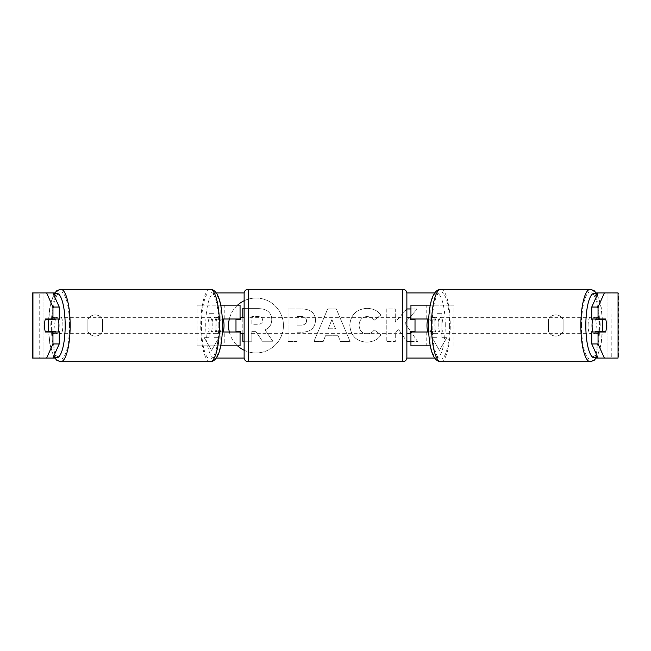<?xml version="1.0" encoding="UTF-8"?>
<svg xmlns="http://www.w3.org/2000/svg" width="651" height="651" viewBox="0 0 651 651"><rect width="100%" height="100%" fill="white"/><g stroke="black" fill="none" stroke-linecap="round" stroke-linejoin="round"><path stroke-width="0.49" stroke-dasharray="3.25 2.44" d="M220.86 305.156L235.987 305.156L235.987 318.99L220.648 318.99A8.137 2.108 -90 0 0 219.81 325.5A8.137 2.108 -90 0 0 220.648 332.01L222.349 332.01M222.349 318.99L216.726 318.99A8.137 2.108 -90 0 0 215.88 325.5A8.137 2.108 -90 0 0 216.726 332.01M220.86 345.844L197.131 345.844L197.131 305.156L220.722 305.156M197.131 345.844L220.722 345.844M220.648 332.01L224.79 332.01L224.79 345.844L235.987 345.844L235.987 305.156L240.056 305.156L235.987 305.156M240.056 305.156L240.056 345.844L235.987 345.844L235.987 332.01L240.056 332.01M235.987 331.196L235.987 319.804L235.987 331.196L240.87 331.196L240.87 333.637M240.056 345.844L235.987 345.844M240.056 331.196L240.056 319.804M201.061 345.844L201.061 305.156L197.131 305.156M201.061 305.156L224.79 305.156L224.79 318.99M224.79 332.01L235.987 332.01M235.987 318.99L240.056 318.99M220.648 318.99L216.726 318.99M430.14 305.156L415.012 305.156L415.012 318.99L430.352 318.99A8.137 2.108 -90 0 1 431.19 325.5A8.137 2.108 -90 0 1 430.352 332.01L410.944 332.01M430.352 318.99L434.274 318.99A8.137 2.108 -90 0 1 435.12 325.5A8.137 2.108 -90 0 1 434.274 332.01L428.651 332.01M428.651 318.99L434.274 318.99M453.869 345.844L453.869 305.156L430.278 305.156M426.21 332.01L426.21 345.844L410.944 345.844L415.012 345.844L415.012 305.156L410.944 305.156L415.012 305.156M415.012 331.196L415.012 319.804L415.012 331.196L410.13 331.196L410.13 333.637M415.012 345.844L415.012 332.01M410.944 345.844L410.944 305.156M410.944 331.196L410.944 319.804M449.939 345.844L449.939 305.156L453.869 305.156M449.939 305.156L426.21 305.156L426.21 318.99M415.012 318.99L410.944 318.99M430.352 332.01L434.274 332.01M592.882 318.99A8.137 2.108 -90 0 1 594.151 317.363A8.137 2.108 -90 0 1 596.251 325.5A8.137 2.108 -90 0 1 594.151 333.637A8.137 2.108 -90 0 1 592.882 332.01M596.031 318.99A8.137 2.108 -90 0 1 597.293 317.363A8.137 2.108 -90 0 1 598.554 318.99M605.869 319.804L595.787 319.804M595.787 331.196L605.869 331.196M598.554 332.01A8.137 2.108 -90 0 1 597.293 333.637A8.137 2.108 -90 0 1 596.031 332.01M439.051 325.5A8.137 2.108 -90 0 1 436.943 333.637A8.137 2.108 -90 0 1 434.835 325.5A8.137 2.108 -90 0 1 436.943 317.363A8.137 2.108 -90 0 1 439.051 325.5M428.61 319.804L432.297 319.804A8.137 2.108 -90 0 1 433.802 317.363A8.137 2.108 -90 0 1 435.307 319.804L430.588 319.804A8.137 2.108 -90 0 1 431.19 325.5A8.137 2.108 -90 0 1 430.588 331.196L435.307 331.196A8.137 2.108 -90 0 1 433.802 333.637A8.137 2.108 -90 0 1 432.297 331.196L428.61 331.196M430.588 319.804L427.577 319.804M427.577 331.196L430.588 331.196M432.297 319.804L435.307 319.804M435.307 331.196L432.297 331.196M438.766 325.5A8.137 2.108 -90 0 1 440.873 317.363A8.137 2.108 -90 0 1 442.981 325.5A8.137 2.108 -90 0 1 440.873 333.637A8.137 2.108 -90 0 1 438.766 325.5M588.113 325.5A8.137 2.108 -90 0 1 590.221 317.363A8.137 2.108 -90 0 1 592.329 325.5A8.137 2.108 -90 0 1 590.221 333.637A8.137 2.108 -90 0 1 588.113 325.5M581.522 325.5A33.608 8.699 -90 0 1 590.221 291.892A33.608 8.699 -90 0 1 598.92 325.5A33.608 8.699 -90 0 1 590.221 359.108A33.608 8.699 -90 0 1 581.522 325.5M449.572 325.5A33.608 8.699 -90 0 1 440.873 359.108A33.608 8.699 -90 0 1 432.174 325.5A33.608 8.699 -90 0 1 440.873 291.892A33.608 8.699 -90 0 1 449.572 325.5M244.125 350.246A27.448 27.448 0 0 0 283.445 325.5A27.448 27.448 0 0 0 255.998 298.052A27.448 27.448 0 0 0 228.558 325.5A27.448 27.448 0 0 0 255.998 352.948A27.448 27.448 0 0 0 283.445 325.5A27.448 27.448 0 0 0 244.125 300.754M237.574 305.156A27.448 27.448 0 0 0 229.339 318.99M229.339 332.01A27.448 27.448 0 0 0 237.574 345.844M32.941 358.05L43.942 358.05L32.55 358.05L39.06 358.05L32.55 358.05L32.55 292.95L52.918 292.95L32.941 292.95M54.611 292.95L216.295 292.95M244.149 292.95L406.851 292.95M434.705 292.95L596.389 292.95M618.059 292.95L598.082 292.95L618.45 292.95L611.94 292.95L618.45 292.95L618.45 358.05L607.058 358.05L618.059 358.05M604.364 358.05L46.636 358.05M54.611 358.05L216.295 358.05M244.149 358.05L406.851 358.05M434.705 358.05L596.389 358.05M410.504 331.196L404.849 322.961L409.78 317.363M410.944 316.036L417.169 308.965L410.944 308.965M410.944 341.515L417.592 341.515L410.944 331.839M406.875 308.965L395.271 322.172L395.271 308.965L386.246 308.965L386.246 341.515L395.271 341.515L395.271 333.1L398.575 329.422L406.875 341.515M338.113 335.737L325.5 335.737L323.205 341.515L313.896 341.515L327.673 308.932L336.307 308.932L350.083 341.515L340.465 341.515L338.113 335.737L325.5 335.737L323.205 341.515L313.896 341.515L327.673 308.932L336.307 308.932L350.083 341.515L340.465 341.515L338.113 335.737M102.532 331.489A8.137 8.137 0 0 1 87.885 331.489L87.885 319.511A8.137 8.137 0 0 1 102.532 319.511L102.532 331.489A8.137 8.137 0 0 1 87.885 331.489L87.885 319.511A8.137 8.137 0 0 1 102.532 319.511L102.532 331.489M563.115 331.489L563.115 319.511A8.137 8.137 0 0 0 548.467 319.511L548.467 331.489A8.137 8.137 0 0 0 563.115 331.489L563.115 319.511A8.137 8.137 0 0 0 548.467 319.511L548.467 331.489A8.137 8.137 0 0 0 563.115 331.489M446.749 337.706L439.425 350.393L432.101 337.706L436.984 337.706L436.984 313.294L441.866 313.294L436.984 313.294L436.984 337.706L432.101 337.706L439.425 350.393L446.749 337.706L441.866 337.706L441.866 313.294L441.866 337.706L446.749 337.706M209.134 337.706L204.251 337.706L211.575 350.393L218.899 337.706L214.016 337.706L214.016 313.294L209.134 313.294L214.016 313.294L214.016 337.706L218.899 337.706L211.575 350.393L204.251 337.706L209.134 337.706L209.134 313.294L209.134 337.706M315.54 320.406L315.54 320.495C314.921 328.234 310.25 332.14 301.543 332.213L297.076 332.213L297.076 341.515L288.059 341.515L288.059 308.965L302.007 308.965C310.633 309.176 315.141 312.985 315.54 320.406L315.54 320.495C314.921 328.234 310.25 332.14 301.543 332.213L297.076 332.213L297.076 341.515L288.059 341.515L288.059 308.965L302.007 308.965C310.633 309.176 315.141 312.985 315.54 320.406M381.006 334.817C378.272 339.383 373.462 341.832 366.586 342.166C356.341 341.409 350.751 335.802 349.799 325.329L349.799 325.24C350.588 314.856 356.309 309.209 366.961 308.314C373.446 308.574 378.052 310.836 380.77 315.1L373.983 320.357C372.242 317.924 369.866 316.655 366.871 316.541C361.997 317.037 359.409 319.91 359.1 325.142L359.1 325.24C359.409 330.578 361.997 333.475 366.871 333.939C370.037 333.8 372.486 332.482 374.211 329.984L381.006 334.817C378.272 339.383 373.462 341.832 366.586 342.166C356.341 341.409 350.751 335.802 349.799 325.329L349.799 325.24C350.588 314.856 356.309 309.209 366.961 308.314C373.446 308.574 378.052 310.836 380.77 315.1L373.983 320.357C372.242 317.924 369.866 316.655 366.871 316.541C361.997 317.037 359.409 319.91 359.1 325.142L359.1 325.24C359.409 330.578 361.997 333.475 366.871 333.939C370.037 333.8 372.486 332.482 374.211 329.984L381.006 334.817M52.918 358.05L39.223 358.05L39.223 292.95L611.94 292.95L611.777 358.05L598.082 358.05M599.579 331.196A8.137 2.108 90 0 0 599.579 319.804M605.633 318.99L591.759 318.99M591.759 332.01L605.633 332.01M611.94 358.05L611.94 292.95L611.94 358.05M39.06 358.05L39.06 292.95L39.06 358.05M45.367 318.99L59.241 318.99M51.421 331.196A8.137 2.108 90 0 1 50.819 325.5A8.137 2.108 90 0 1 51.421 319.804M59.241 332.01L45.367 332.01M244.125 308.623L258.235 308.623C263.175 308.68 266.715 309.86 268.863 312.163C270.783 314.018 271.744 316.549 271.752 319.755L271.752 319.853C271.54 324.816 269.302 328.161 265.038 329.87L272.826 341.238L262.386 341.238L255.81 331.359L251.856 331.359L251.856 341.238L242.815 341.238L242.815 308.623L258.235 308.623C263.175 308.68 266.715 309.86 268.863 312.163C270.783 314.018 271.744 316.549 271.752 319.755L271.752 319.853C271.54 324.816 269.302 328.161 265.038 329.87L272.826 341.238L262.386 341.238L255.81 331.359L251.856 331.359L251.856 341.238L244.125 341.238M242.815 333.637L242.815 317.363M328.267 328.763L335.525 328.763L331.92 319.56L328.267 328.763L335.525 328.763L331.92 319.56L328.267 328.763M306.515 320.821C306.409 317.997 304.676 316.573 301.307 316.541L297.076 316.541L297.076 325.142L301.356 325.142C304.684 325.012 306.401 323.604 306.515 320.91L306.515 320.821C306.409 317.997 304.676 316.573 301.307 316.541L297.076 316.541L297.076 325.142L301.356 325.142C304.684 325.012 306.401 323.604 306.515 320.91L306.515 320.821M404.849 322.961L417.169 308.965L406.476 308.965L395.271 322.172L395.271 308.965L386.246 308.965L386.246 341.515L395.271 341.515L395.271 333.1L398.575 329.422L406.753 341.515L417.592 341.515L404.849 322.961M262.662 320.414L262.662 320.316C262.548 317.745 260.913 316.459 257.772 316.451L251.856 316.451L251.856 324.279L257.82 324.279C260.97 324.174 262.589 322.888 262.662 320.414L262.662 320.316C262.548 317.745 260.913 316.459 257.772 316.451L251.856 316.451L251.856 324.279L257.82 324.279C260.97 324.174 262.589 322.888 262.662 320.414M58.118 318.99A8.137 2.108 -90 0 0 56.849 317.363A8.137 2.108 -90 0 0 54.749 325.5A8.137 2.108 -90 0 0 56.849 333.637A8.137 2.108 -90 0 0 58.118 332.01M52.446 332.01A8.137 2.108 -90 0 0 53.707 333.637A8.137 2.108 -90 0 0 54.969 332.01M55.213 331.196L45.131 331.196M45.131 319.804L55.213 319.804M54.969 318.99A8.137 2.108 -90 0 0 53.707 317.363A8.137 2.108 -90 0 0 52.446 318.99M211.949 325.5A8.137 2.108 -90 0 0 214.057 333.637A8.137 2.108 -90 0 0 216.165 325.5A8.137 2.108 -90 0 0 214.057 317.363A8.137 2.108 -90 0 0 211.949 325.5M222.39 319.804L218.703 319.804A8.137 2.108 -90 0 0 217.198 317.363A8.137 2.108 -90 0 0 215.693 319.804L220.412 319.804A8.137 2.108 -90 0 0 219.81 325.5A8.137 2.108 -90 0 0 220.412 331.196L215.693 331.196A8.137 2.108 -90 0 0 217.198 333.637A8.137 2.108 -90 0 0 218.703 331.196L222.39 331.196M223.423 331.196L220.412 331.196M220.412 319.804L223.423 319.804M218.703 319.804L215.693 319.804M215.693 331.196L218.703 331.196M208.019 325.5A8.137 2.108 -90 0 0 210.127 333.637A8.137 2.108 -90 0 0 212.234 325.5A8.137 2.108 -90 0 0 210.127 317.363A8.137 2.108 -90 0 0 208.019 325.5M58.671 325.5A8.137 2.108 -90 0 0 60.779 333.637A8.137 2.108 -90 0 0 62.887 325.5A8.137 2.108 -90 0 0 60.779 317.363A8.137 2.108 -90 0 0 58.671 325.5M69.478 325.5A33.608 8.699 -90 0 0 60.779 291.892A33.608 8.699 -90 0 0 52.08 325.5A33.608 8.699 -90 0 0 60.779 359.108A33.608 8.699 -90 0 0 69.478 325.5M218.826 325.5A33.608 8.699 -90 0 0 210.127 291.892A33.608 8.699 -90 0 0 201.428 325.5A33.608 8.699 -90 0 0 210.127 359.108A33.608 8.699 -90 0 0 218.826 325.5M406.875 357.643L406.875 293.357M406.875 333.637L406.875 317.363L406.875 333.637M410.13 317.363L410.13 319.804L415.012 319.804M244.125 293.357L244.125 357.643M244.125 333.637L244.125 317.363L244.125 333.637M235.987 319.804L240.87 319.804L240.87 317.363M402.806 317.363L402.806 333.637L402.806 317.363L248.194 317.363L248.194 333.637L248.194 317.363M402.806 333.637L248.194 333.637M248.194 291.892L248.194 359.108L248.194 291.892L402.806 291.892L402.806 359.108L248.194 359.108M402.806 359.108L402.806 291.892M220.86 318.99L220.86 305.88M220.86 345.12L220.86 332.01M430.14 345.12L430.14 332.01M430.14 318.99L430.14 305.88M590.221 361.712A36.212 9.374 90 0 0 599.587 325.5A36.212 9.374 90 0 0 590.221 289.288M597.016 295.326A32.143 8.317 -90 0 1 602.468 325.5A32.143 8.317 -90 0 1 597.016 355.674M440.873 289.288A36.212 9.374 -90 0 1 450.248 325.5A36.212 9.374 -90 0 1 440.873 361.712M445.26 325.5A32.143 8.317 90 0 0 436.943 293.357A32.143 8.317 90 0 0 428.627 325.5A32.143 8.317 90 0 0 436.943 357.643A32.143 8.317 90 0 0 445.26 325.5M43.942 358.05L43.942 292.95L43.942 358.05M607.058 358.05L607.058 292.95L607.058 358.05M60.779 361.712A36.212 9.374 90 0 1 51.413 325.5A36.212 9.374 90 0 1 60.779 289.288M53.984 295.326A32.143 8.317 -90 0 0 48.532 325.5A32.143 8.317 -90 0 0 53.984 355.674M210.127 289.288A36.212 9.374 -90 0 0 200.752 325.5A36.212 9.374 -90 0 0 210.127 361.712M222.373 325.5A32.143 8.317 90 0 1 214.057 357.643A32.143 8.317 90 0 1 205.74 325.5A32.143 8.317 90 0 1 214.057 293.357A32.143 8.317 90 0 1 222.373 325.5M402.806 289.288L402.806 361.712M248.194 361.712L248.194 289.288M597.366 294.537L601.247 307.557L602.606 325.5L601.247 343.443L597.366 356.463M594.151 317.363L597.293 317.363M594.151 333.637L597.293 333.637M436.943 317.363L433.802 317.363M433.802 333.637L436.943 333.637M440.873 317.363L590.221 317.363M440.873 333.637L590.221 333.637M440.873 359.108L590.221 359.108M440.873 291.892L590.221 291.892M53.634 356.463L49.753 343.443L48.394 325.5L49.753 307.557L53.634 294.537M56.849 333.637L53.707 333.637M56.849 317.363L53.707 317.363M214.057 333.637L217.198 333.637M217.198 317.363L214.057 317.363M210.127 333.637L60.779 333.637M210.127 317.363L60.779 317.363M210.127 291.892L60.779 291.892M210.127 359.108L60.779 359.108"/><path stroke-width="0.98" d="M220.722 305.156L240.056 305.156L240.056 318.99L222.349 318.99M220.722 345.844L240.056 345.844L240.056 331.196M235.987 332.01L235.987 318.99M240.056 319.804L240.056 318.99M222.349 332.01L240.056 332.01M430.278 345.844L410.944 345.844L410.944 331.196M430.278 305.156L410.944 305.156L410.944 318.99L428.651 318.99M415.012 332.01L415.012 331.196L410.13 331.196L410.13 333.637L406.875 333.637M415.012 331.196L415.012 318.99M410.944 319.804L410.944 318.99M428.651 332.01L410.944 332.01M592.882 332.01A8.137 2.108 -90 0 1 592.044 325.5A8.137 2.108 -90 0 1 592.882 318.99M602.265 325.5A8.137 2.108 -90 0 1 602.867 319.804L605.869 319.804A8.137 2.108 -90 0 1 606.472 325.5A8.137 2.108 -90 0 1 605.869 331.196L602.867 331.196A8.137 2.108 -90 0 1 602.265 325.5M596.031 318.99A8.137 2.108 -90 0 0 595.787 319.804L602.867 319.804M598.554 318.99A8.137 2.108 -90 0 1 598.798 319.804M598.798 331.196A8.137 2.108 -90 0 1 598.554 332.01M596.031 332.01A8.137 2.108 -90 0 1 595.787 331.196L602.867 331.196M428.61 331.196L427.577 331.196A8.137 2.108 -90 0 1 426.975 325.5A8.137 2.108 -90 0 1 427.577 319.804L428.61 319.804M244.125 300.754A27.448 27.448 0 0 0 237.574 305.156M229.339 318.99A27.448 27.448 0 0 0 229.339 332.01M237.574 345.844A27.448 27.448 0 0 0 244.125 350.246M52.918 292.95L59.241 307.044L52.951 307.044L46.636 292.95L54.611 292.95M216.295 292.95L244.149 292.95M406.851 292.95L434.705 292.95M596.389 292.95L604.364 292.95L598.049 307.044L591.759 307.044L598.082 292.95M46.636 292.95L32.55 292.95L32.55 358.05L46.636 358.05L52.951 343.956L59.241 343.956L52.918 358.05L46.636 358.05L54.611 358.05M216.295 358.05L244.149 358.05M406.851 358.05L434.705 358.05M596.389 358.05L604.364 358.05L598.082 358.05L591.759 343.956L591.759 332.01L598.049 332.01L598.049 343.956L604.364 358.05L618.059 358.05L618.059 292.95L604.364 292.95M409.78 317.363L410.944 316.036M410.944 331.839L410.504 331.196M406.875 341.515L410.944 341.515M410.944 308.965L406.875 308.965M618.059 292.95L618.059 358.05M591.759 307.044L591.759 318.99L598.049 318.99L598.049 307.044M598.049 318.99L605.633 318.99A8.137 2.108 -90 0 1 605.633 332.01L598.049 332.01M591.759 343.956L598.049 343.956M599.343 332.01A8.137 2.108 90 0 0 599.579 331.196M599.579 319.804A8.137 2.108 90 0 0 599.343 318.99M51.421 319.804A8.137 2.108 90 0 1 51.657 318.99M51.657 332.01A8.137 2.108 90 0 1 51.421 331.196M59.241 343.956L59.241 332.01L52.951 332.01L52.951 343.956M52.951 307.044L52.951 318.99L59.241 318.99L59.241 307.044M52.951 318.99L45.367 318.99A8.137 2.108 -90 0 0 44.528 325.5A8.137 2.108 -90 0 0 45.367 332.01L52.951 332.01M242.815 317.363L242.815 308.623L244.125 308.623M244.125 341.238L242.815 341.238L242.815 333.637M58.118 332.01A8.137 2.108 -90 0 0 58.956 325.5A8.137 2.108 -90 0 0 58.118 318.99M48.133 331.196A8.137 2.108 -90 0 0 48.735 325.5A8.137 2.108 -90 0 0 48.133 319.804L45.131 319.804A8.137 2.108 -90 0 0 44.528 325.5A8.137 2.108 -90 0 0 45.131 331.196L55.213 331.196A8.137 2.108 -90 0 1 54.969 332.01M52.202 331.196A8.137 2.108 -90 0 0 52.446 332.01M48.133 319.804L55.213 319.804A8.137 2.108 -90 0 0 54.969 318.99M52.446 318.99A8.137 2.108 -90 0 0 52.202 319.804M222.39 331.196L223.423 331.196A8.137 2.108 -90 0 0 224.025 325.5A8.137 2.108 -90 0 0 223.423 319.804L222.39 319.804M248.194 289.288A4.069 4.069 0 0 0 244.125 293.357L244.125 357.643A4.069 4.069 0 0 0 248.194 361.712L402.806 361.712A4.069 4.069 0 0 0 406.875 357.643L406.875 293.357A4.069 4.069 0 0 0 402.806 289.288L248.194 289.288L248.194 361.712M415.012 319.804L410.13 319.804L410.13 317.363L406.875 317.363M244.125 317.363L240.87 317.363L240.87 319.804L235.987 319.804M235.987 331.196L240.87 331.196L240.87 333.637L244.125 333.637M220.86 305.88L220.86 305.156M220.86 345.844L220.86 345.12M430.14 345.844L430.14 345.12M430.14 305.88L430.14 305.156M590.221 361.712L440.873 361.712A36.212 9.374 -90 0 1 431.499 325.5A36.212 9.374 -90 0 1 440.873 289.288L590.221 289.288A36.212 9.374 90 0 0 580.847 325.5A36.212 9.374 90 0 0 590.221 361.712L594.103 360.418L597.366 356.463M597.016 355.674A32.143 8.317 -90 0 1 585.827 325.5A32.143 8.317 -90 0 1 597.016 295.326M32.941 358.05L32.941 292.95M60.779 361.712L210.127 361.712A36.212 9.374 -90 0 0 219.501 325.5A36.212 9.374 -90 0 0 210.127 289.288L60.779 289.288A36.212 9.374 90 0 1 70.153 325.5A36.212 9.374 90 0 1 60.779 361.712L56.897 360.418L53.634 356.463M53.984 355.674A32.143 8.317 -90 0 0 65.173 325.5A32.143 8.317 -90 0 0 53.984 295.326M402.806 361.712L402.806 289.288M590.221 289.288L594.103 290.582L597.366 294.537M440.873 289.288C431.963 289.483 428.757 306.165 428.488 325.5C428.757 344.835 431.963 361.517 440.873 361.712M210.127 361.712C219.037 361.517 222.243 344.835 222.512 325.5C222.243 306.165 219.037 289.483 210.127 289.288M60.779 289.288L56.897 290.582L53.634 294.537"/></g></svg>
